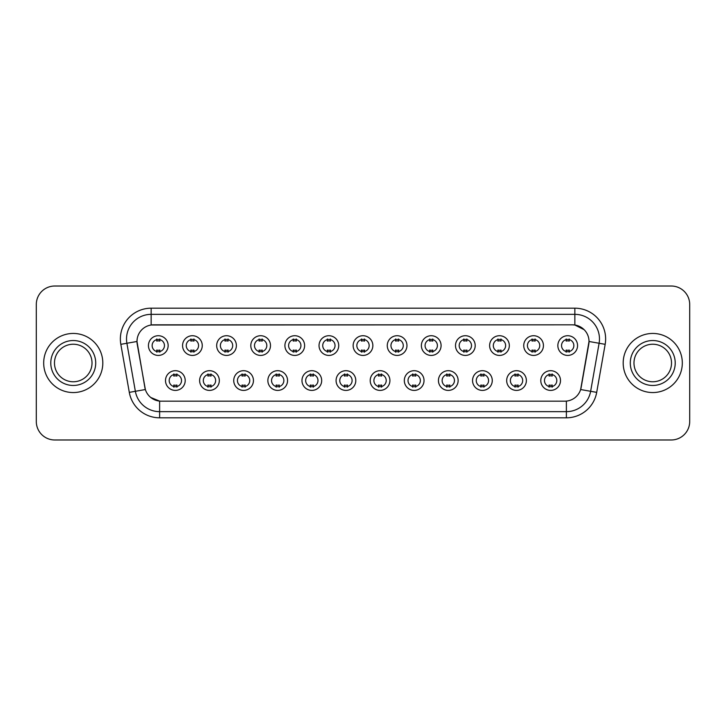 <?xml version="1.0" encoding="UTF-8"?>
<svg xmlns="http://www.w3.org/2000/svg" width="726" height="726" viewBox="0 0 726 726"><rect width="100%" height="100%" fill="white"/><g stroke="black" fill="none" stroke-linecap="round" stroke-linejoin="round"><path stroke-width="1.09" d="M219.325 380.551A9.855 9.855 0 0 1 209.469 390.406A9.855 9.855 0 0 1 199.623 380.551A9.855 9.855 0 0 1 209.469 370.696A9.855 9.855 0 0 1 219.325 380.551M203.316 380.551A6.162 6.162 0 0 0 209.469 386.713A6.162 6.162 0 0 0 215.631 380.551A6.162 6.162 0 0 0 209.469 374.389A6.162 6.162 0 0 0 203.316 380.551M253.447 380.551A9.855 9.855 0 0 1 243.591 390.406A9.855 9.855 0 0 1 233.736 380.551A9.855 9.855 0 0 1 243.591 370.696A9.855 9.855 0 0 1 253.447 380.551M237.429 380.551A6.162 6.162 0 0 0 243.591 386.713A6.162 6.162 0 0 0 249.744 380.551A6.162 6.162 0 0 0 243.591 374.389A6.162 6.162 0 0 0 237.429 380.551M287.56 380.551A9.855 9.855 0 0 1 277.704 390.406A9.855 9.855 0 0 1 267.858 380.551A9.855 9.855 0 0 1 277.704 370.696A9.855 9.855 0 0 1 287.56 380.551M271.551 380.551A6.162 6.162 0 0 0 277.704 386.713A6.162 6.162 0 0 0 283.866 380.551A6.162 6.162 0 0 0 277.704 374.389A6.162 6.162 0 0 0 271.551 380.551M321.682 380.551A9.855 9.855 0 0 1 311.826 390.406A9.855 9.855 0 0 1 301.971 380.551A9.855 9.855 0 0 1 311.826 370.696A9.855 9.855 0 0 1 321.682 380.551M305.664 380.551A6.162 6.162 0 0 0 311.826 386.713A6.162 6.162 0 0 0 317.979 380.551A6.162 6.162 0 0 0 311.826 374.389A6.162 6.162 0 0 0 305.664 380.551M355.794 380.551A9.855 9.855 0 0 1 345.939 390.406A9.855 9.855 0 0 1 336.084 380.551A9.855 9.855 0 0 1 345.939 370.696A9.855 9.855 0 0 1 355.794 380.551M339.786 380.551A6.162 6.162 0 0 0 345.939 386.713A6.162 6.162 0 0 0 352.101 380.551A6.162 6.162 0 0 0 345.939 374.389A6.162 6.162 0 0 0 339.786 380.551M389.916 380.551A9.855 9.855 0 0 1 380.061 390.406A9.855 9.855 0 0 1 370.206 380.551A9.855 9.855 0 0 1 380.061 370.696A9.855 9.855 0 0 1 389.916 380.551M373.899 380.551A6.162 6.162 0 0 0 380.061 386.713A6.162 6.162 0 0 0 386.214 380.551A6.162 6.162 0 0 0 380.061 374.389A6.162 6.162 0 0 0 373.899 380.551M424.029 380.551A9.855 9.855 0 0 1 414.174 390.406A9.855 9.855 0 0 1 404.318 380.551A9.855 9.855 0 0 1 414.174 370.696A9.855 9.855 0 0 1 424.029 380.551M408.021 380.551A6.162 6.162 0 0 0 414.174 386.713A6.162 6.162 0 0 0 420.336 380.551A6.162 6.162 0 0 0 414.174 374.389A6.162 6.162 0 0 0 408.021 380.551M458.142 380.551A9.855 9.855 0 0 1 448.296 390.406A9.855 9.855 0 0 1 438.44 380.551A9.855 9.855 0 0 1 448.296 370.696A9.855 9.855 0 0 1 458.142 380.551M442.134 380.551A6.162 6.162 0 0 0 448.296 386.713A6.162 6.162 0 0 0 454.449 380.551A6.162 6.162 0 0 0 448.296 374.389A6.162 6.162 0 0 0 442.134 380.551M492.264 380.551A9.855 9.855 0 0 1 482.409 390.406A9.855 9.855 0 0 1 472.553 380.551A9.855 9.855 0 0 1 482.409 370.696A9.855 9.855 0 0 1 492.264 380.551M476.256 380.551A6.162 6.162 0 0 0 482.409 386.713A6.162 6.162 0 0 0 488.571 380.551A6.162 6.162 0 0 0 482.409 374.389A6.162 6.162 0 0 0 476.256 380.551M526.377 380.551A9.855 9.855 0 0 1 516.531 390.406A9.855 9.855 0 0 1 506.675 380.551A9.855 9.855 0 0 1 516.531 370.696A9.855 9.855 0 0 1 526.377 380.551M510.369 380.551A6.162 6.162 0 0 0 516.531 386.713A6.162 6.162 0 0 0 522.684 380.551A6.162 6.162 0 0 0 516.531 374.389A6.162 6.162 0 0 0 510.369 380.551M560.499 380.551A9.855 9.855 0 0 1 550.644 390.406A9.855 9.855 0 0 1 540.788 380.551A9.855 9.855 0 0 1 550.644 370.696A9.855 9.855 0 0 1 560.499 380.551M544.482 380.551A6.162 6.162 0 0 0 550.644 386.713A6.162 6.162 0 0 0 556.806 380.551A6.162 6.162 0 0 0 550.644 374.389A6.162 6.162 0 0 0 544.482 380.551M185.212 380.551A9.855 9.855 0 0 1 175.356 390.406A9.855 9.855 0 0 1 165.501 380.551A9.855 9.855 0 0 1 175.356 370.696A9.855 9.855 0 0 1 185.212 380.551M169.194 380.551A6.162 6.162 0 0 0 175.356 386.713A6.162 6.162 0 0 0 181.518 380.551A6.162 6.162 0 0 0 175.356 374.389A6.162 6.162 0 0 0 169.194 380.551M202.264 345.576A9.855 9.855 0 0 1 192.417 355.422A9.855 9.855 0 0 1 182.562 345.576A9.855 9.855 0 0 1 192.417 335.721A9.855 9.855 0 0 1 202.264 345.576M186.255 345.576A6.162 6.162 0 0 0 192.417 351.729A6.162 6.162 0 0 0 198.57 345.576A6.162 6.162 0 0 0 192.417 339.414A6.162 6.162 0 0 0 186.255 345.576M236.386 345.576A9.855 9.855 0 0 1 226.53 355.422A9.855 9.855 0 0 1 216.675 345.576A9.855 9.855 0 0 1 226.53 335.721A9.855 9.855 0 0 1 236.386 345.576M220.377 345.576A6.162 6.162 0 0 0 226.53 351.729A6.162 6.162 0 0 0 232.692 345.576A6.162 6.162 0 0 0 226.53 339.414A6.162 6.162 0 0 0 220.377 345.576M270.499 345.576A9.855 9.855 0 0 1 260.652 355.422A9.855 9.855 0 0 1 250.797 345.576A9.855 9.855 0 0 1 260.652 335.721A9.855 9.855 0 0 1 270.499 345.576M254.49 345.576A6.162 6.162 0 0 0 260.652 351.729A6.162 6.162 0 0 0 266.805 345.576A6.162 6.162 0 0 0 260.652 339.414A6.162 6.162 0 0 0 254.49 345.576M304.621 345.576A9.855 9.855 0 0 1 294.765 355.422A9.855 9.855 0 0 1 284.91 345.576A9.855 9.855 0 0 1 294.765 335.721A9.855 9.855 0 0 1 304.621 345.576M288.603 345.576A6.162 6.162 0 0 0 294.765 351.729A6.162 6.162 0 0 0 300.927 345.576A6.162 6.162 0 0 0 294.765 339.414A6.162 6.162 0 0 0 288.603 345.576M338.733 345.576A9.855 9.855 0 0 1 328.887 355.422A9.855 9.855 0 0 1 319.032 345.576A9.855 9.855 0 0 1 328.887 335.721A9.855 9.855 0 0 1 338.733 345.576M322.725 345.576A6.162 6.162 0 0 0 328.887 351.729A6.162 6.162 0 0 0 335.04 345.576A6.162 6.162 0 0 0 328.887 339.414A6.162 6.162 0 0 0 322.725 345.576M372.855 345.576A9.855 9.855 0 0 1 363 355.422A9.855 9.855 0 0 1 353.145 345.576A9.855 9.855 0 0 1 363 335.721A9.855 9.855 0 0 1 372.855 345.576M356.838 345.576A6.162 6.162 0 0 0 363 351.729A6.162 6.162 0 0 0 369.162 345.576A6.162 6.162 0 0 0 363 339.414A6.162 6.162 0 0 0 356.838 345.576M406.968 345.576A9.855 9.855 0 0 1 397.113 355.422A9.855 9.855 0 0 1 387.267 345.576A9.855 9.855 0 0 1 397.113 335.721A9.855 9.855 0 0 1 406.968 345.576M390.96 345.576A6.162 6.162 0 0 0 397.113 351.729A6.162 6.162 0 0 0 403.275 345.576A6.162 6.162 0 0 0 397.113 339.414A6.162 6.162 0 0 0 390.96 345.576M441.09 345.576A9.855 9.855 0 0 1 431.235 355.422A9.855 9.855 0 0 1 421.379 345.576A9.855 9.855 0 0 1 431.235 335.721A9.855 9.855 0 0 1 441.09 345.576M425.073 345.576A6.162 6.162 0 0 0 431.235 351.729A6.162 6.162 0 0 0 437.397 345.576A6.162 6.162 0 0 0 431.235 339.414A6.162 6.162 0 0 0 425.073 345.576M475.203 345.576A9.855 9.855 0 0 1 465.348 355.422A9.855 9.855 0 0 1 455.501 345.576A9.855 9.855 0 0 1 465.348 335.721A9.855 9.855 0 0 1 475.203 345.576M459.195 345.576A6.162 6.162 0 0 0 465.348 351.729A6.162 6.162 0 0 0 471.51 345.576A6.162 6.162 0 0 0 465.348 339.414A6.162 6.162 0 0 0 459.195 345.576M509.325 345.576A9.855 9.855 0 0 1 499.47 355.422A9.855 9.855 0 0 1 489.614 345.576A9.855 9.855 0 0 1 499.47 335.721A9.855 9.855 0 0 1 509.325 345.576M493.308 345.576A6.162 6.162 0 0 0 499.47 351.729A6.162 6.162 0 0 0 505.623 345.576A6.162 6.162 0 0 0 499.47 339.414A6.162 6.162 0 0 0 493.308 345.576M543.438 345.576A9.855 9.855 0 0 1 533.583 355.422A9.855 9.855 0 0 1 523.736 345.576A9.855 9.855 0 0 1 533.583 335.721A9.855 9.855 0 0 1 543.438 345.576M527.43 345.576A6.162 6.162 0 0 0 533.583 351.729A6.162 6.162 0 0 0 539.745 345.576A6.162 6.162 0 0 0 533.583 339.414A6.162 6.162 0 0 0 527.43 345.576M577.56 345.576A9.855 9.855 0 0 1 567.705 355.422A9.855 9.855 0 0 1 557.849 345.576A9.855 9.855 0 0 1 567.705 335.721A9.855 9.855 0 0 1 577.56 345.576M561.543 345.576A6.162 6.162 0 0 0 567.705 351.729A6.162 6.162 0 0 0 573.858 345.576A6.162 6.162 0 0 0 567.705 339.414A6.162 6.162 0 0 0 561.543 345.576M168.151 345.576A9.855 9.855 0 0 1 158.295 355.422A9.855 9.855 0 0 1 148.44 345.576A9.855 9.855 0 0 1 158.295 335.721A9.855 9.855 0 0 1 168.151 345.576M152.142 345.576A6.162 6.162 0 0 0 158.295 351.729A6.162 6.162 0 0 0 164.457 345.576A6.162 6.162 0 0 0 158.295 339.414A6.162 6.162 0 0 0 152.142 345.576M129.301 392.367L120.834 344.333A30.791 30.791 0 0 1 151.153 308.187L574.847 308.187A30.791 30.791 0 0 1 605.166 344.333L596.699 392.367A30.791 30.791 0 0 1 566.38 417.813L159.62 417.813A30.791 30.791 0 0 1 129.301 392.367L145.354 389.535L137.241 344.333A16.625 16.625 0 0 1 153.613 324.821L572.387 324.821A16.625 16.625 0 0 1 588.759 344.333L581.154 387.439A16.625 16.625 0 0 1 564.783 401.179L161.217 401.179A16.625 16.625 0 0 1 144.846 387.439L136.987 341.483L126.896 343.262A24.63 24.63 0 0 1 151.153 314.349L574.847 314.349A24.63 24.63 0 0 1 599.104 343.262L590.637 391.296A24.63 24.63 0 0 1 566.38 411.651L159.62 411.651A24.63 24.63 0 0 1 135.363 391.296L126.896 343.262A24.63 24.63 0 0 1 126.524 338.978M43.687 363A29.557 29.557 0 0 0 73.253 392.557A29.557 29.557 0 0 0 102.811 363A29.557 29.557 0 0 0 73.253 333.443A29.557 29.557 0 0 0 43.687 363A29.557 29.557 0 0 0 73.253 392.557A29.557 29.557 0 0 0 102.811 363A29.557 29.557 0 0 0 73.253 333.443A29.557 29.557 0 0 0 43.687 363M623.189 363A29.557 29.557 0 0 0 652.747 392.557A29.557 29.557 0 0 0 682.313 363A29.557 29.557 0 0 0 652.747 333.443A29.557 29.557 0 0 0 623.189 363A29.557 29.557 0 0 0 652.747 392.557A29.557 29.557 0 0 0 682.313 363A29.557 29.557 0 0 0 652.747 333.443A29.557 29.557 0 0 0 623.189 363M151.153 308.187L151.153 325.003L572.387 324.821L574.847 325.003L584.14 329.686M136.987 341.447L137.169 338.978M564.783 401.179L161.217 401.179M159.62 417.813L159.62 401.106L150.745 397.476M599.104 343.262L589.013 341.483L580.646 389.535L590.637 391.296L599.104 343.262L605.166 344.333M581.154 387.439L581.054 387.965M144.946 387.965L144.846 387.439M689.7 304.493A18.477 18.477 0 0 0 671.223 286.017L54.777 286.017A18.477 18.477 0 0 0 36.3 304.493L36.3 421.507A18.477 18.477 0 0 0 54.777 439.983L671.223 439.983A18.477 18.477 0 0 0 689.7 421.507L689.7 304.493L689.7 421.507M36.3 304.493L36.3 421.507M671.223 286.017L54.777 286.017M54.777 439.983L671.223 439.983M159.838 338.978L159.838 341.102A4.728 4.728 0 0 0 156.762 341.102L156.762 338.978M156.762 352.164L156.762 350.041A4.728 4.728 0 0 0 159.838 350.041L159.838 352.164M173.813 387.149L173.813 385.016A4.728 4.728 0 0 0 176.899 385.016L176.899 387.149M176.899 373.954L176.899 376.086A4.728 4.728 0 0 0 173.813 376.086L173.813 373.954M92.02 363A18.767 18.767 0 0 0 73.253 344.233A18.767 18.767 0 0 0 54.477 363A18.767 18.767 0 0 0 73.253 381.767A18.767 18.767 0 0 0 92.02 363A18.767 18.767 0 0 1 73.253 381.767A18.767 18.767 0 0 1 54.477 363M193.951 338.978L193.951 341.102A4.728 4.728 0 0 0 190.874 341.102L190.874 338.978M190.874 352.164L190.874 350.041A4.728 4.728 0 0 0 193.951 350.041L193.951 352.164M228.073 338.978L228.073 341.102A4.728 4.728 0 0 0 224.987 341.102L224.987 338.978M224.987 352.164L224.987 350.041A4.728 4.728 0 0 0 228.073 350.041L228.073 352.164M262.186 338.978L262.186 341.102A4.728 4.728 0 0 0 259.109 341.102L259.109 338.978M259.109 352.164L259.109 350.041A4.728 4.728 0 0 0 262.186 350.041L262.186 352.164M296.308 338.978L296.308 341.102A4.728 4.728 0 0 0 293.222 341.102L293.222 338.978M293.222 352.164L293.222 350.041A4.728 4.728 0 0 0 296.308 350.041L296.308 352.164M207.935 387.149L207.935 385.016A4.728 4.728 0 0 0 211.012 385.016L211.012 387.149M211.012 373.954L211.012 376.086A4.728 4.728 0 0 0 207.935 376.086L207.935 373.954M242.048 387.149L242.048 385.016A4.728 4.728 0 0 0 245.125 385.016L245.125 387.149M245.125 373.954L245.125 376.086A4.728 4.728 0 0 0 242.048 376.086L242.048 373.954M276.17 387.149L276.17 385.016A4.728 4.728 0 0 0 279.247 385.016L279.247 387.149M279.247 373.954L279.247 376.086A4.728 4.728 0 0 0 276.17 376.086L276.17 373.954M671.523 363A18.767 18.767 0 0 0 652.747 344.233A18.767 18.767 0 0 0 633.98 363A18.767 18.767 0 0 0 652.747 381.767A18.767 18.767 0 0 0 671.523 363A18.767 18.767 0 0 1 652.747 381.767A18.767 18.767 0 0 1 633.98 363M330.421 338.978L330.421 341.102A4.728 4.728 0 0 0 327.344 341.102L327.344 338.978M327.344 352.164L327.344 350.041A4.728 4.728 0 0 0 330.421 350.041L330.421 352.164M364.543 338.978L364.543 341.102A4.728 4.728 0 0 0 361.457 341.102L361.457 338.978M361.457 352.164L361.457 350.041A4.728 4.728 0 0 0 364.543 350.041L364.543 352.164M398.656 338.978L398.656 341.102A4.728 4.728 0 0 0 395.579 341.102L395.579 338.978M395.579 352.164L395.579 350.041A4.728 4.728 0 0 0 398.656 350.041L398.656 352.164M310.283 387.149L310.283 385.016A4.728 4.728 0 0 0 313.36 385.016L313.36 387.149M313.36 373.954L313.36 376.086A4.728 4.728 0 0 0 310.283 376.086L310.283 373.954M344.405 387.149L344.405 385.016A4.728 4.728 0 0 0 347.482 385.016L347.482 387.149M347.482 373.954L347.482 376.086A4.728 4.728 0 0 0 344.405 376.086L344.405 373.954M378.518 387.149L378.518 385.016A4.728 4.728 0 0 0 381.595 385.016L381.595 387.149M381.595 373.954L381.595 376.086A4.728 4.728 0 0 0 378.518 376.086L378.518 373.954M432.778 338.978L432.778 341.102A4.728 4.728 0 0 0 429.692 341.102L429.692 338.978M429.692 352.164L429.692 350.041A4.728 4.728 0 0 0 432.778 350.041L432.778 352.164M466.891 338.978L466.891 341.102A4.728 4.728 0 0 0 463.814 341.102L463.814 338.978M463.814 352.164L463.814 350.041A4.728 4.728 0 0 0 466.891 350.041L466.891 352.164M501.013 338.978L501.013 341.102A4.728 4.728 0 0 0 497.927 341.102L497.927 338.978M497.927 352.164L497.927 350.041A4.728 4.728 0 0 0 501.013 350.041L501.013 352.164M535.126 338.978L535.126 341.102A4.728 4.728 0 0 0 532.049 341.102L532.049 338.978M532.049 352.164L532.049 350.041A4.728 4.728 0 0 0 535.126 350.041L535.126 352.164M569.238 338.978L569.238 341.102A4.728 4.728 0 0 0 566.162 341.102L566.162 338.978M566.162 352.164L566.162 350.041A4.728 4.728 0 0 0 569.238 350.041L569.238 352.164M412.64 387.149L412.64 385.016A4.728 4.728 0 0 0 415.717 385.016L415.717 387.149M415.717 373.954L415.717 376.086A4.728 4.728 0 0 0 412.64 376.086L412.64 373.954M446.753 387.149L446.753 385.016A4.728 4.728 0 0 0 449.83 385.016L449.83 387.149M449.83 373.954L449.83 376.086A4.728 4.728 0 0 0 446.753 376.086L446.753 373.954M480.875 387.149L480.875 385.016A4.728 4.728 0 0 0 483.952 385.016L483.952 387.149M483.952 373.954L483.952 376.086A4.728 4.728 0 0 0 480.875 376.086L480.875 373.954M514.988 387.149L514.988 385.016A4.728 4.728 0 0 0 518.065 385.016L518.065 387.149M518.065 373.954L518.065 376.086A4.728 4.728 0 0 0 514.988 376.086L514.988 373.954M549.101 387.149L549.101 385.016A4.728 4.728 0 0 0 552.187 385.016L552.187 387.149M552.187 373.954L552.187 376.086A4.728 4.728 0 0 0 549.101 376.086L549.101 373.954M574.847 308.187L574.847 325.003M566.38 401.106L566.38 417.813M120.834 344.333L126.896 343.262M590.637 391.296L596.699 392.367M95.714 363A22.47 22.47 0 0 0 73.253 340.53A22.47 22.47 0 0 0 50.784 363A22.47 22.47 0 0 0 73.253 385.47A22.47 22.47 0 0 0 95.714 363M675.216 363A22.47 22.47 0 0 0 652.747 340.53A22.47 22.47 0 0 0 630.286 363A22.47 22.47 0 0 0 652.747 385.47A22.47 22.47 0 0 0 675.216 363"/></g></svg>
